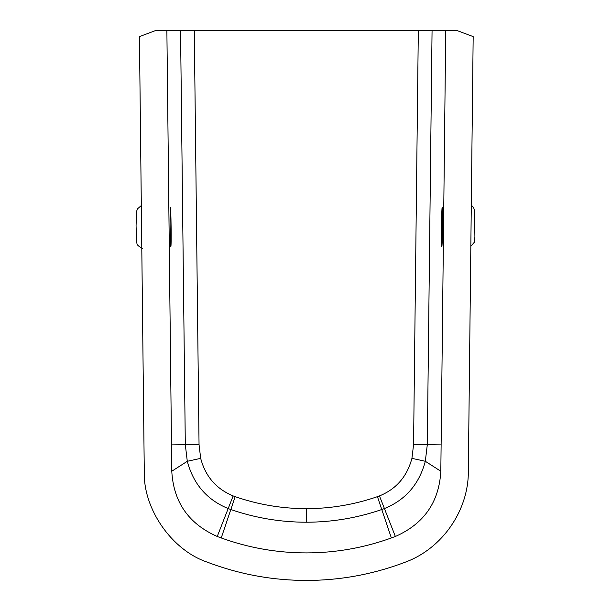 <?xml version="1.0" encoding="UTF-8"?>
<svg xmlns="http://www.w3.org/2000/svg" width="611" height="611" viewBox="0 0 611 611"><rect width="100%" height="100%" fill="white"/><g stroke="black" fill="none" stroke-linecap="round" stroke-linejoin="round"><path stroke-width="0.92" d="M441.791 246.577C441.104 247.722 441.6 205.617 442.227 207.297C442.906 206.098 442.425 248.234 441.791 246.577M468.622 445.19L473.174 36.614L457.517 30.718L155.087 30.718L139.438 36.614L144.28 471.562C143.096 509.009 171.874 550.32 207.412 562.196L211.849 563.846C242.368 574.867 273.858 580.404 306.302 580.45C338.754 580.404 370.235 574.867 400.763 563.846L405.2 562.196C442.685 548.441 468.545 510.109 468.332 471.562L468.622 445.19M432.061 30.558L427.303 444.701L441.119 444.884L445.732 30.718L155.087 30.718M457.517 30.718L445.732 30.718M441.119 444.884L440.821 471.241C439.103 502.105 423.95 523.848 395.363 536.473L391.368 537.955C363.889 547.884 335.531 552.863 306.302 552.909C277.073 552.863 248.715 547.884 221.235 537.955L217.241 536.473C188.654 523.833 173.501 502.097 171.783 471.241L166.879 30.718M440.821 471.241L425.317 461.282L411.929 458.357L413.563 444.701L427.303 444.701L425.317 461.282C419.184 484.187 405.551 499.951 384.418 508.558L395.363 536.473M411.929 458.357C407.056 476.565 396.233 489.09 379.462 495.918L384.418 508.558L381.936 509.467C357.404 517.945 332.193 522.191 306.302 522.222C280.411 522.191 255.199 517.945 230.668 509.467L228.186 508.558C207.045 499.928 193.412 484.172 187.294 461.282L185.309 444.701L171.485 444.884M170.377 207.297C171.011 205.647 171.5 247.783 170.82 246.577C170.186 248.234 169.698 206.098 170.377 207.297M413.563 444.701L418.321 30.55M379.462 495.918L377.438 496.659L391.368 537.955M377.438 496.659C354.38 504.633 330.666 508.627 306.302 508.658C281.938 508.627 258.224 504.633 235.166 496.659L221.235 537.955M235.166 496.659L233.142 495.918L217.241 536.473M233.142 495.918C216.225 488.915 205.411 476.397 200.683 458.357L187.294 461.282L171.783 471.241M194.29 30.55L199.049 444.701L185.309 444.701L180.551 30.558M200.683 458.357L199.049 444.701M306.302 522.222L306.302 508.658M141.317 205.54L137.567 208.771L136.559 211.391L136.07 225.696L136.574 242.223C137.597 243.644 135.207 244.469 142.363 248.402M471.295 205.036L473.647 207.725L474.495 210.299L474.907 237.06L474.22 242.399L470.837 246.241"/></g></svg>
